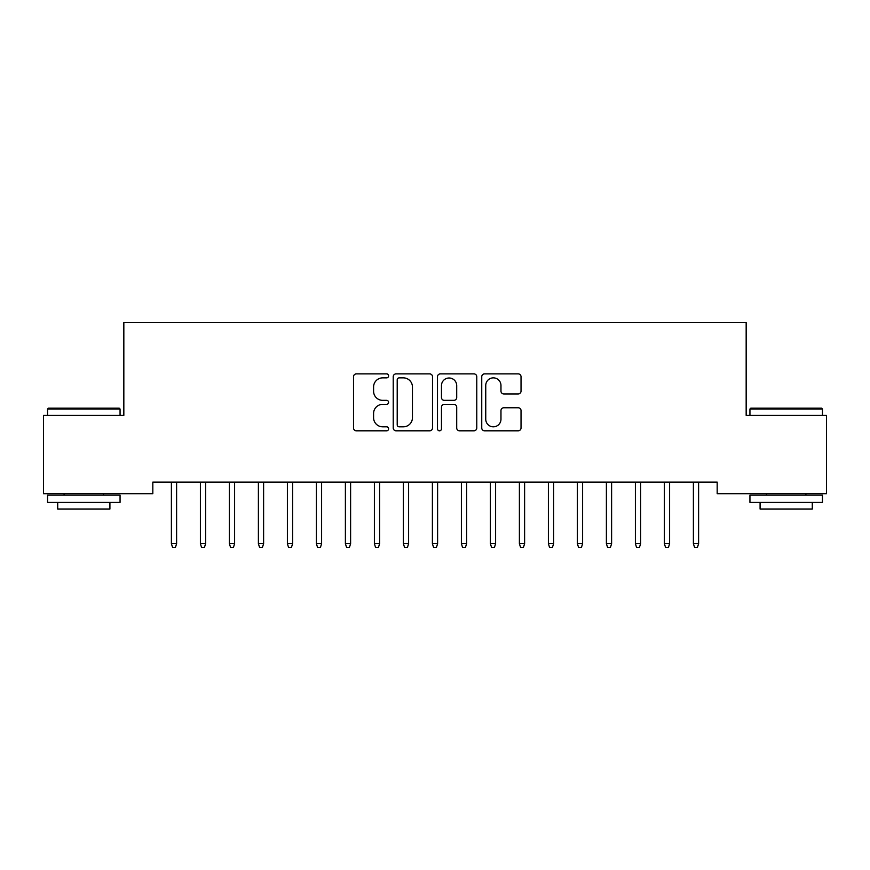 <?xml version="1.0" encoding="UTF-8"?>
<svg xmlns="http://www.w3.org/2000/svg" width="870" height="870" viewBox="0 0 870 870"><rect width="100%" height="100%" fill="white"/><g stroke="black" fill="none" stroke-linecap="round" stroke-linejoin="round"><path stroke-width="1.3" d="M388.596 375.873A1.99 1.99 0 0 0 386.606 373.882L356.363 373.882A2.849 2.849 0 0 0 353.514 376.732L353.514 427.964A2.849 2.849 0 0 0 356.363 430.813L386.606 430.813A1.99 1.99 0 0 0 388.596 428.823A1.99 1.99 0 0 0 386.606 426.822L382.691 426.822A9.113 9.113 0 0 1 373.589 417.72L373.589 413.446A9.113 9.113 0 0 1 382.691 404.343L386.606 404.343A1.99 1.99 0 0 0 388.596 402.342A1.99 1.99 0 0 0 386.606 400.352L382.691 400.352A9.113 9.113 0 0 1 373.589 391.25L373.589 386.976A9.113 9.113 0 0 1 382.691 377.863L386.606 377.863A1.99 1.99 0 0 0 388.596 375.873M518.194 393.947A2.849 2.849 0 0 0 521.032 391.098L521.032 376.732A2.849 2.849 0 0 0 518.194 373.882L484.601 373.882A2.849 2.849 0 0 0 481.752 376.732L481.752 427.964A2.849 2.849 0 0 0 484.601 430.813L518.194 430.813A2.849 2.849 0 0 0 521.032 427.964L521.032 410.596A2.849 2.849 0 0 0 518.194 407.758L503.817 407.758A2.849 2.849 0 0 0 500.968 410.596L500.968 419.209A7.612 7.612 0 0 1 493.355 426.822A7.612 7.612 0 0 1 485.743 419.209L485.743 385.475A7.612 7.612 0 0 1 493.355 377.863A7.612 7.612 0 0 1 500.968 385.475L500.968 391.098A2.849 2.849 0 0 0 503.817 393.947L518.194 393.947M717.174 482.1L152.826 482.1L152.826 493.692L43.5 493.692L43.5 415.392L123.834 415.392L123.834 322.596L746.166 322.596L746.166 415.392L826.5 415.392L826.5 493.692L717.174 493.692L717.174 482.1M432.51 376.732A2.849 2.849 0 0 0 429.66 373.882L396.078 373.882A2.849 2.849 0 0 0 393.229 376.732L393.229 427.964A2.849 2.849 0 0 0 396.078 430.813L429.66 430.813A2.849 2.849 0 0 0 432.51 427.964L432.51 376.732M440.34 373.882L473.922 373.882A2.849 2.849 0 0 1 476.771 376.732L476.771 427.964A2.849 2.849 0 0 1 473.922 430.813L459.556 430.813A2.849 2.849 0 0 1 456.706 427.964L456.706 407.182A2.849 2.849 0 0 0 453.857 404.343L444.32 404.343A2.849 2.849 0 0 0 441.471 407.182L441.471 428.823A1.99 1.99 0 0 1 439.48 430.813A1.99 1.99 0 0 1 437.49 428.823L437.49 376.732A2.849 2.849 0 0 1 440.34 373.882M399.199 377.863A1.99 1.99 0 0 0 397.209 379.853L397.209 424.832A1.99 1.99 0 0 0 399.199 426.822L403.332 426.822A9.113 9.113 0 0 0 412.445 417.72L412.445 386.976A9.113 9.113 0 0 0 403.332 377.863L399.199 377.863M456.706 385.627A7.612 7.612 0 0 0 449.094 378.004A7.612 7.612 0 0 0 441.471 385.627L441.471 397.503A2.849 2.849 0 0 0 444.32 400.352L453.857 400.352A2.849 2.849 0 0 0 456.706 397.503L456.706 385.627M171.39 543.63L172.554 547.404L175.446 547.404L176.61 543.63L171.39 543.63L171.39 482.1M176.61 543.63L176.61 482.1M200.394 543.63L201.546 547.404L204.45 547.404L205.614 543.63L200.394 543.63L200.394 482.1M205.614 543.63L205.614 482.1M229.386 543.63L230.55 547.404L233.454 547.404L234.606 543.63L229.386 543.63L229.386 482.1M234.606 543.63L234.606 482.1M47.556 409.02L48.426 408.15L119.19 408.15L120.06 409.02L47.556 409.02L47.556 415.392M120.06 502.392L47.556 502.392L47.556 495.15L120.06 495.15L120.06 502.392M109.914 502.392L109.914 509.07L57.714 509.07L57.714 502.392M749.94 409.02L750.81 408.15L821.574 408.15L822.444 409.02L749.94 409.02L749.94 415.392M822.444 502.392L749.94 502.392L749.94 495.15L822.444 495.15L822.444 502.392M812.286 502.392L812.286 509.07L760.086 509.07L760.086 502.392M258.39 543.63L259.554 547.404L262.446 547.404L263.61 543.63L258.39 543.63L258.39 482.1M263.61 543.63L263.61 482.1M287.394 543.63L288.546 547.404L291.45 547.404L292.614 543.63L287.394 543.63L287.394 482.1M292.614 543.63L292.614 482.1M316.386 543.63L317.55 547.404L320.454 547.404L321.606 543.63L316.386 543.63L316.386 482.1M321.606 543.63L321.606 482.1M345.39 543.63L346.554 547.404L349.446 547.404L350.61 543.63L345.39 543.63L345.39 482.1M350.61 543.63L350.61 482.1M374.394 543.63L375.546 547.404L378.45 547.404L379.614 543.63L374.394 543.63L374.394 482.1M379.614 543.63L379.614 482.1M403.386 543.63L404.55 547.404L407.454 547.404L408.606 543.63L403.386 543.63L403.386 482.1M408.606 543.63L408.606 482.1M432.39 543.63L433.554 547.404L436.446 547.404L437.61 543.63L432.39 543.63L432.39 482.1M437.61 543.63L437.61 482.1M461.394 543.63L462.546 547.404L465.45 547.404L466.614 543.63L461.394 543.63L461.394 482.1M466.614 543.63L466.614 482.1M490.386 543.63L491.55 547.404L494.454 547.404L495.606 543.63L490.386 543.63L490.386 482.1M495.606 543.63L495.606 482.1M519.39 543.63L520.554 547.404L523.446 547.404L524.61 543.63L519.39 543.63L519.39 482.1M524.61 543.63L524.61 482.1M548.394 543.63L549.546 547.404L552.45 547.404L553.614 543.63L548.394 543.63L548.394 482.1M553.614 543.63L553.614 482.1M577.386 543.63L578.55 547.404L581.454 547.404L582.606 543.63L577.386 543.63L577.386 482.1M582.606 543.63L582.606 482.1M606.39 543.63L607.554 547.404L610.446 547.404L611.61 543.63L606.39 543.63L606.39 482.1M611.61 543.63L611.61 482.1M635.394 543.63L636.546 547.404L639.45 547.404L640.614 543.63L635.394 543.63L635.394 482.1M640.614 543.63L640.614 482.1M664.386 543.63L665.55 547.404L668.454 547.404L669.606 543.63L664.386 543.63L664.386 482.1M669.606 543.63L669.606 482.1M693.39 543.63L694.554 547.404L697.446 547.404L698.61 543.63L693.39 543.63L693.39 482.1M698.61 543.63L698.61 482.1M120.06 415.392L120.06 409.02M103.53 495.15L103.53 493.692M64.086 495.15L64.086 493.692M822.444 415.392L822.444 409.02M805.914 495.15L805.914 493.692M766.47 495.15L766.47 493.692"/></g></svg>
